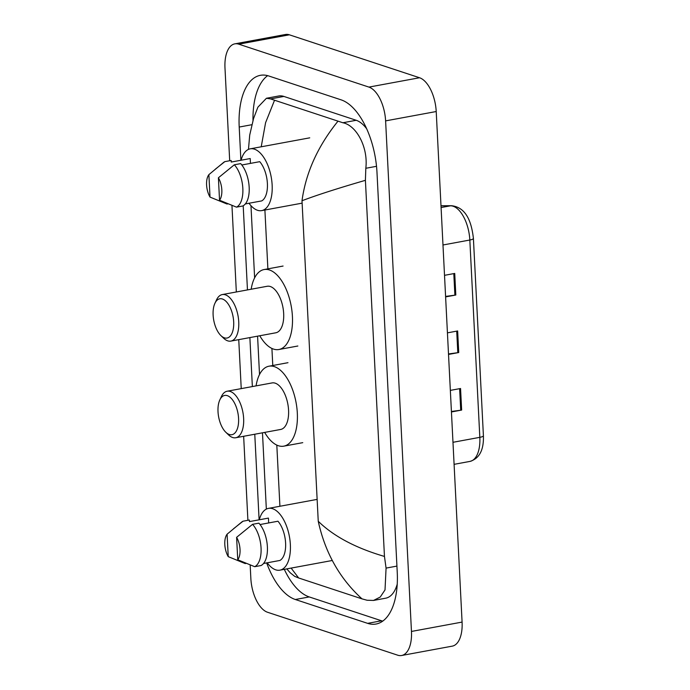 <?xml version="1.0" encoding="UTF-8"?>
<svg xmlns="http://www.w3.org/2000/svg" width="690" height="690" viewBox="0 0 690 690"><rect width="100%" height="100%" fill="white"/><g stroke="black" fill="none" stroke-linecap="round" stroke-linejoin="round"><path stroke-width="1.03" d="M229.692 160.744L224.983 67.913A29.575 14.559 79.5 0 1 234.841 43.85L285.453 34.5A29.575 14.559 79.5 0 1 289.369 34.811L419.537 77.746A29.575 14.559 79.5 0 1 436.218 111.53L462.084 622.087A29.575 14.559 79.5 0 1 452.235 646.15L401.615 655.5A29.575 14.559 79.5 0 1 397.699 655.19L267.53 612.254A29.575 14.559 79.5 0 1 250.849 578.47L250.168 564.972M234.841 43.85A29.575 14.559 79.5 0 1 238.757 44.169L368.917 87.095A29.575 14.559 79.5 0 1 385.606 120.879L411.464 631.445A29.575 14.559 79.5 0 1 401.615 655.5M247.9 520.295L243.648 436.287M241.233 388.617L238.749 339.644M236.334 291.974L231.952 205.422M266.668 562.902A63.575 31.309 -100.5 0 0 295.329 599.507L367.641 623.355A63.575 31.309 -100.5 0 0 376.059 624.027A63.575 31.309 -100.5 0 0 397.242 572.303L376.99 172.483A63.575 31.309 -100.5 0 0 341.127 99.852L268.807 75.995A63.575 31.309 -100.5 0 0 260.389 75.322A63.575 31.309 -100.5 0 0 239.206 127.046L240.888 160.261M243.199 205.775L247.46 289.921M249.875 337.582L252.359 386.564M254.774 434.234L259.104 519.812M284.306 569.354A63.575 31.309 -100.5 0 0 309.249 596.936L381.561 620.784A63.575 31.309 -100.5 0 0 382.726 621.129M267.651 75.659A63.575 31.309 -100.5 0 0 252.989 120.353M366.709 128.823A39.925 19.656 -100.5 0 0 356.213 120.284L283.892 96.436A39.925 19.656 -100.5 0 0 278.605 96.013L266.426 98.265L270.549 98.903L342.861 122.751C356.247 125.27 368.365 147.099 365.821 168.282L365.407 180.323C337.531 188.43 316.391 195.236 302.004 200.747C305.834 172.707 317.771 146.254 337.815 121.388M291.137 568.094L298.632 577.97L362.009 598.868C339.721 578.582 325.137 552.716 318.245 521.269C333.675 536.328 355.747 548.05 384.459 556.433L386.072 568.103L385.02 589.916L380.25 597.04L373.506 600.447L385.684 598.196A39.925 19.656 -100.5 0 0 397.224 584.189M298.632 577.97L294.734 576.391L290.223 572.786L286.798 568.896M248.469 149.394L249.711 135.085L253.549 118.542L257.896 107.174L266.435 98.265M384.459 556.433L365.407 180.323M373.506 600.447L367.054 600.24L362.009 598.868M274.447 100.481L265.581 122.699L261.217 146.797M445.585 296.424L454.891 295.165A5.917 1.337 -2.9 0 0 455.814 295.018L454.727 273.438L444.515 275.327M445.611 296.898L455.814 295.018M451.415 411.481L460.722 410.214A5.917 1.337 -2.9 0 0 461.645 410.067L460.549 388.496L450.346 390.385M451.441 411.956L461.645 410.067M448.5 353.953L457.806 352.694A5.917 1.337 -2.9 0 0 458.729 352.538L457.643 330.967L447.43 332.856M448.526 354.427L458.729 352.538M259.285 519.777A31.421 15.473 79.5 0 1 268.479 508.375A31.421 15.473 79.5 0 1 272.636 508.711A31.421 15.473 79.5 0 1 290.016 540.546A31.421 15.473 79.5 0 1 279.89 570.164A31.421 15.473 79.5 0 1 275.733 569.837A31.421 15.473 79.5 0 1 267.237 562.798M227.096 534.189L228.235 556.649A14.783 7.279 79.5 0 1 227.096 534.189L241.733 522.045A23.658 11.652 79.5 0 1 243.044 521.2L249.375 520.027L249.452 521.597L268.436 518.095L268.677 522.942M246.132 563.385L245.191 563.566L228.235 556.649M233.496 528.773L243.044 521.2M263.546 563.48L279.933 560.452A22.175 10.919 79.5 0 0 285.6 543.039A22.175 10.919 79.5 0 0 277.949 521.226L260.044 524.538M236.61 537.329A14.783 7.279 79.5 0 1 237.748 559.78L236.61 537.329L252.557 524.331A23.658 11.652 79.5 0 1 261.053 547.964A23.658 11.652 79.5 0 1 254.705 566.697L261.036 565.533A23.658 11.652 79.5 0 0 267.384 546.799A23.658 11.652 79.5 0 0 258.888 523.167L252.557 524.331M237.748 559.78L254.705 566.697M227.312 395.655A19.958 9.833 79.5 0 1 238.576 418.459A19.958 9.833 79.5 0 1 229.278 434.484A19.958 9.833 79.5 0 1 225.82 432.259A19.958 9.833 79.5 0 1 219.834 399.898A19.958 9.833 79.5 0 1 227.312 395.655M219.834 399.898L221.438 396.5A23.658 11.652 79.5 0 1 227.165 391.221A23.658 11.652 79.5 0 1 230.296 391.471A23.658 11.652 79.5 0 1 243.38 415.44A23.658 11.652 79.5 0 1 235.756 437.745A23.658 11.652 79.5 0 1 232.625 437.495A23.658 11.652 79.5 0 1 228.519 434.864L225.82 432.259M235.756 437.745L280.683 429.447A23.658 11.652 -100.5 0 0 288.308 407.143A23.658 11.652 -100.5 0 0 275.215 383.174A23.658 11.652 -100.5 0 0 272.084 382.924L227.165 391.221M256.076 385.882A40.658 20.019 79.5 0 1 268.997 366.2A40.658 20.019 79.5 0 1 274.379 366.632A40.658 20.019 79.5 0 1 296.873 407.833A40.658 20.019 79.5 0 1 283.771 446.163A40.658 20.019 79.5 0 1 278.389 445.731A40.658 20.019 79.5 0 1 264.667 432.406M222.422 299.003A19.958 9.833 79.5 0 1 233.677 321.807A19.958 9.833 79.5 0 1 224.388 337.833A19.958 9.833 79.5 0 1 220.921 335.616A19.958 9.833 79.5 0 1 214.944 303.246A19.958 9.833 79.5 0 1 222.422 299.003M214.944 303.246L216.539 299.848A23.658 11.652 79.5 0 1 222.266 294.57A23.658 11.652 79.5 0 1 225.397 294.828A23.658 11.652 79.5 0 1 238.481 318.797A23.658 11.652 79.5 0 1 230.865 341.102A23.658 11.652 79.5 0 1 227.726 340.851A23.658 11.652 79.5 0 1 223.629 338.212L220.921 335.616M230.865 341.102L275.784 332.796A23.658 11.652 -100.5 0 0 283.409 310.491A23.658 11.652 -100.5 0 0 270.325 286.522A23.658 11.652 -100.5 0 0 267.185 286.272L222.266 294.57M251.177 289.231A40.658 20.019 79.5 0 1 264.098 269.548A40.658 20.019 79.5 0 1 269.488 269.988A40.658 20.019 79.5 0 1 291.974 311.181A40.658 20.019 79.5 0 1 278.872 349.52A40.658 20.019 79.5 0 1 273.49 349.088A40.658 20.019 79.5 0 1 259.776 335.754M241.077 160.227A31.421 15.473 79.5 0 1 250.263 148.824A31.421 15.473 79.5 0 1 254.42 149.161A31.421 15.473 79.5 0 1 271.8 180.996A31.421 15.473 79.5 0 1 261.683 210.614A31.421 15.473 79.5 0 1 257.517 210.286A31.421 15.473 79.5 0 1 249.021 203.248M208.88 174.639L210.019 197.099A14.783 7.279 79.5 0 1 208.88 174.639L223.526 162.495A23.658 11.652 79.5 0 1 224.828 161.641L231.159 160.477L231.236 162.047L250.22 158.545L250.461 163.392M227.916 203.835L226.976 204.007L210.019 197.099M215.28 169.222L224.828 161.641M245.33 203.93L261.726 200.902A22.175 10.919 79.5 0 0 267.392 183.488A22.175 10.919 79.5 0 0 259.733 161.676L241.828 164.988M218.402 177.779A14.783 7.279 79.5 0 1 219.541 200.229L218.402 177.779L234.35 164.781A23.658 11.652 79.5 0 1 242.837 188.413A23.658 11.652 79.5 0 1 236.489 207.147L242.82 205.982A23.658 11.652 79.5 0 0 249.168 187.249A23.658 11.652 79.5 0 0 240.672 163.616L234.35 164.781M219.541 200.229L236.489 207.147M302.004 200.747L318.245 521.269M264.9 210.019L267.918 269.583M271.912 348.459L272.817 366.226M276.811 445.102L279.907 506.262M385.606 120.879L436.218 111.53M368.917 87.095L419.537 77.746M238.757 44.169L289.369 34.811M411.464 631.445L462.084 622.087M381.561 620.784L367.641 623.355M309.249 596.936L295.329 599.507M251.79 124.726L239.206 127.046M283.892 96.436L270.549 98.903M356.213 120.284L342.861 122.751M376.516 166.307L365.821 168.282M396.931 566.093L386.072 568.103M440.996 205.741L451.519 205.706A7.392 6.408 89.8 0 0 450.527 205.801L440.996 205.836M451.519 205.706C466.776 207.423 471.641 222.956 473.409 238.395A7.392 1.673 177.1 0 1 469.83 240.016A29.575 14.559 -100.5 0 0 450.527 205.801L441.082 207.543M452.976 442.299L479.826 437.339A7.392 1.673 -2.9 0 0 483.405 435.709C483.897 449.949 479.421 458.514 469.976 461.403A29.575 14.559 -100.5 0 0 479.826 437.339L469.83 240.016L442.98 244.985M456.711 331.14L457.806 352.694M459.626 388.668L460.722 410.214M453.804 273.611L454.891 295.165M266.34 509.108L262.476 432.811M259.518 374.515L257.577 336.159M254.627 277.872L250.97 205.655M473.409 238.395L483.405 435.709M469.976 461.403L454.089 464.336M279.89 570.164L332.295 560.487M268.479 508.375L317.133 499.388M283.771 446.163L302.755 442.661M268.997 366.2L287.98 362.69M278.872 349.52L297.856 346.009M264.098 269.548L283.081 266.047M261.683 210.614L302.134 203.145M250.263 148.824L309.741 137.836"/></g></svg>
